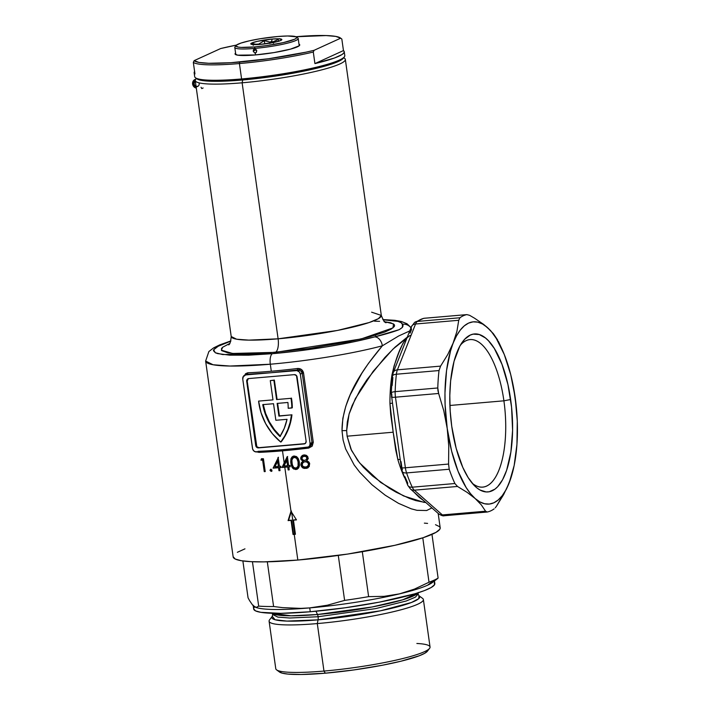 <?xml version="1.0" encoding="UTF-8"?>
<svg xmlns="http://www.w3.org/2000/svg" width="710" height="710" viewBox="0 0 710 710"><rect width="100%" height="100%" fill="white"/><g stroke="black" fill="none" stroke-linecap="round" stroke-linejoin="round"><path stroke-width="1.06" d="M199.164 83.594A2.876 2.627 65.5 0 1 196.918 86.647A2.876 2.627 65.5 0 1 193.883 84.055L194.22 83.984A2.609 2.387 65.5 0 1 195.534 81.401M197.708 86.158A2.609 2.387 65.5 0 1 194.22 83.984L194.114 82.44L195.623 81.1M196.306 88.12A4.571 4.171 65.5 0 1 195.623 79.289A4.571 4.171 -114.5 0 0 196.306 88.12L192.579 84.206L194.922 79.529L196.279 78.908M384.793 321.736L393.5 323.92L392.994 327.896L361.062 338.981L275.365 352.364A11.759 4.571 85.1 0 0 278.107 338.812L337.463 330.443L369.129 322.553L378.448 318.639L381.314 315.426L371.623 312.187M272.454 353.686L222.718 354.556L215.343 352.764L213.595 349.808L218.769 345.814L230.803 341.155L217.26 346.622L215.077 348.086L213.417 350.687L215.379 352.781L217.713 353.615L229.765 355.16L248.553 355.186L272.454 353.686A9.15 3.55 85.1 0 0 270.315 364.221A9.15 3.55 -94.9 0 1 272.454 353.686A95.388 12.034 172 0 0 374.676 336.886L352.577 342.051L326.689 346.835L299.203 350.829L272.454 353.686M244.338 376.069L245.553 373.726L247.746 372.786A104.539 13.188 -8 0 0 271.3 371.241L270.315 364.221A104.539 13.188 172 0 1 205.634 361.062L213.062 364.754L229.907 366.04L270.315 364.221A104.539 13.188 -8 0 0 382.344 345.805A9.15 6.301 -104.9 0 0 374.676 336.886A9.15 6.301 75.1 0 1 382.344 345.805L398.647 335.99L410.486 330.594M196.306 78.393L195.676 79.218A75.793 9.567 -8 0 0 242.128 82.804L242.705 79.973L242.128 82.804A75.793 9.567 172 0 1 195.232 80.505L231.211 336.522A75.793 9.567 -8 0 0 278.107 338.812L242.128 82.804L278.107 338.812A75.793 9.567 -8 0 0 381.314 315.426C383.409 320.689 385.051 323.094 386.249 322.642L386.231 322.642M410.087 335.395L393.074 349.027L373.194 371.286L355.328 398.7L349.054 414.152L346.666 430.615A7.837 0.799 -1.4 0 0 342.007 430.686C342.042 397.307 364.736 366.875 382.344 345.805A104.539 13.188 172 0 1 270.315 364.221L271.3 371.241A104.539 13.188 -8 0 0 297.517 368.49L301.439 369.511L303.543 372.963L313.287 442.277L312.205 446.137L308.699 448.081A104.539 13.188 172 0 1 282.491 450.832A104.539 13.188 172 0 1 258.937 452.368L256.505 451.613M472.248 483.261A74.035 28.755 85.1 0 0 503.905 400.822L510.641 399.517A79.263 30.778 -94.9 0 1 504.899 474.884A79.263 30.778 -94.9 0 1 474.449 485.684A79.263 30.778 -94.9 0 1 451.746 426.382L456.193 448.409L462.787 467.384L468.112 477.51L473.934 485.161L476.969 487.956L480.04 490.033L486.181 491.941L489.199 491.764L494.976 489.128L497.674 486.705L502.573 479.747L506.656 470.233L510.898 451.968L512.593 430.34L511.573 407.22L507.943 384.589L502.005 364.399L494.284 348.397L488.453 340.747L485.427 337.951L479.268 334.543L473.188 334.144L470.251 335.084L464.722 339.202L459.814 346.152L454.054 361.283L450.628 380.862L449.803 395.568L450.175 410.939L451.746 426.382A79.263 30.778 -94.9 0 1 462.095 342.451A79.263 30.778 -94.9 0 1 510.641 399.517L503.905 400.822A74.035 28.755 -94.9 0 1 482.756 487.131A74.035 28.755 -94.9 0 1 472.248 483.261M449.909 405.472L503.905 400.822L449.909 405.472M296.372 519.711A103.225 13.028 172 0 1 293.931 519.933A103.225 13.028 -8 0 0 296.274 519.729M294.712 534.16A103.225 13.028 -8 0 0 295.404 534.097A103.225 13.028 172 0 1 294.712 534.16A103.225 13.028 172 0 1 293.523 534.266L291.535 520.146L291.047 520.359A104.539 13.188 172 0 1 288.082 520.607L290.985 511.28L284.79 467.233A104.539 13.188 172 0 1 282.039 467.473L284.186 462.911L282.491 450.832L284.186 462.911L287.159 456.699A104.539 13.188 -8 0 0 287.39 456.672L288.633 465.565A104.539 13.188 -8 0 0 290.044 465.432L290.23 466.745A104.539 13.188 172 0 1 288.819 466.878L289.236 469.842A104.539 13.188 172 0 1 288.145 469.94L287.727 466.976A104.539 13.188 172 0 1 284.79 467.233L290.985 511.28L296.478 519.88A104.539 13.188 172 0 1 293.452 520.155L295.431 534.275A104.539 13.188 172 0 1 294.233 534.381A104.539 13.188 172 0 1 293.035 534.479L291.047 520.359L293.035 534.479L293.523 534.266L293.035 534.479A104.539 13.188 -8 0 0 294.233 534.381L297.836 560.057L294.233 534.381A104.539 13.188 -8 0 0 295.431 534.275L293.452 520.155A104.539 13.188 -8 0 0 296.478 519.88L290.985 511.28L288.082 520.607A104.539 13.188 -8 0 0 291.047 520.359L291.535 520.146A103.225 13.028 172 0 1 288.571 520.386L291.464 511.058L288.571 520.386A103.225 13.028 -8 0 0 291.535 520.146L293.523 534.266A103.225 13.028 -8 0 0 294.712 534.16L291.65 512.318L294.712 534.16M287.541 465.662L286.76 460.089L284.461 464.89L284.612 465.92A104.539 13.188 -8 0 0 287.541 465.662L288.029 465.441L287.248 459.867L288.029 465.441L287.541 465.662A104.539 13.188 172 0 1 284.612 465.92A104.539 13.188 172 0 1 283.947 465.973L287.248 459.867L286.76 460.089L287.541 465.662M289.307 466.656A103.225 13.028 -8 0 0 290.204 466.577A103.225 13.028 172 0 1 289.307 466.656L288.819 466.878A104.539 13.188 -8 0 0 290.23 466.745L290.044 465.432A104.539 13.188 172 0 1 288.633 465.565L287.39 456.672A104.539 13.188 172 0 1 287.159 456.699L282.039 467.473A104.539 13.188 -8 0 0 284.79 467.233A104.539 13.188 -8 0 0 287.727 466.976L288.145 469.94A104.539 13.188 -8 0 0 289.236 469.842L288.819 466.878L289.307 466.656M288.633 469.718A103.225 13.028 -8 0 0 289.21 469.665A103.225 13.028 172 0 1 288.633 469.718L288.145 469.94L288.633 469.718L288.216 466.754L288.633 469.718M285.278 467.011A103.225 13.028 -8 0 0 288.216 466.754L287.727 466.976L288.216 466.754A103.225 13.028 172 0 1 285.278 467.011A103.225 13.028 172 0 1 282.518 467.251L284.674 462.689L284.861 464.056L284.674 462.689L287.648 456.477L282.518 467.251A103.225 13.028 -8 0 0 285.278 467.011L285.118 465.875L285.278 467.011M407.327 337.081L395.071 347.119L384.909 357.45L367.079 379.504L360.059 390.198L352.187 405.454L349.222 413.593L347.279 422.015L346.666 430.615L347.101 436.188L393.18 432.212L397.822 459.468A5.227 2.219 163.7 0 1 400.236 459.681A5.227 2.219 -16.3 0 0 397.822 459.468A84.934 32.988 -94.9 0 0 404.496 477.582A84.934 32.988 -94.9 0 1 397.822 459.468L395.665 449.652L393.18 432.212L347.101 436.188L350.882 449.048L357.654 460.391L363.272 467.136L372.599 476.064L389.373 488.267L396.189 492.225L409.421 498.411L415.74 500.585L425.876 502.591M424.34 501.145L419.113 497.275L413.051 491.196M230.874 340.924L219.709 344.891L213.612 347.882L208.864 351.556L205.634 361.062L233.155 556.889A104.539 13.188 -8 0 0 297.836 560.057A104.539 13.188 -8 0 0 440.191 527.787L438.176 513.428M277.965 457.48A104.539 13.188 -8 0 0 278.178 457.462L279.429 466.346A104.539 13.188 -8 0 0 280.787 466.239L280.974 467.553A104.539 13.188 172 0 1 279.616 467.659L280.033 470.623A104.539 13.188 172 0 1 278.986 470.703L278.568 467.739A104.539 13.188 172 0 1 273.093 468.13L278.453 457.258L273.093 468.13A104.539 13.188 -8 0 0 278.568 467.739L278.986 470.703L279.465 470.481L279.048 467.517L278.568 467.739L279.048 467.517A103.225 13.028 172 0 1 273.581 467.908A103.225 13.028 -8 0 0 279.048 467.517L279.465 470.481L278.986 470.703A104.539 13.188 -8 0 0 280.033 470.623L279.616 467.659A104.539 13.188 -8 0 0 280.974 467.553L280.787 466.239A104.539 13.188 172 0 1 279.429 466.346L278.178 457.462A104.539 13.188 172 0 1 277.965 457.48M265.22 471.573A104.539 13.188 172 0 1 264.244 471.626L262.62 460.107A104.539 13.188 172 0 1 260.961 460.178L261.413 458.837A104.539 13.188 -8 0 0 263.419 458.74L265.22 471.573L263.419 458.74A104.539 13.188 172 0 1 261.413 458.837L260.961 460.178A104.539 13.188 -8 0 0 262.62 460.107L263.126 459.876A103.225 13.028 172 0 1 261.466 459.947L261.91 458.607L261.466 459.947A103.225 13.028 -8 0 0 263.126 459.876L262.62 460.107L264.244 471.626L264.741 471.396L263.126 459.876L264.741 471.396L264.244 471.626A104.539 13.188 -8 0 0 265.22 471.573M271.229 471.404L270.075 470.508L270.661 469.301L271.886 470.073L271.229 471.404M414.551 322.464A6.532 5.857 53.8 0 1 417.302 321.435A99.311 38.562 -94.9 0 1 424.216 318.284L466.852 314.61L469.603 315.32L474.626 318.257L469.603 315.32L466.852 314.61A99.311 38.562 85.1 0 0 459.929 317.76A99.311 38.562 -94.9 0 1 466.852 314.61L424.216 318.284A99.311 38.562 85.1 0 0 417.302 321.435L459.929 317.76L458.74 320.281L456.894 331.464L453.273 342.886L447.779 354.476L440.582 366.12L397.405 369.839A6.532 4.757 -158.4 0 0 393.322 372.439L393.322 372.439A6.532 4.757 21.6 0 1 397.405 369.839L415.563 324L397.405 369.839L440.582 366.12L447.779 354.476L456.521 335.865L460.204 330.168L464.242 325.89L468.565 323.094L473.108 321.843L477.794 322.145L482.534 324.008L487.246 327.39L491.861 332.227L496.299 338.457L504.313 354.601L510.747 374.72L515.176 397.449L517.288 421.234L516.942 444.46L514.155 465.529L509.123 483.022L505.866 490.033L502.192 495.731L498.154 500.017L493.823 502.804L489.279 504.065L484.602 503.754L479.862 501.899L475.141 498.518L470.526 493.672L466.097 487.45L458.083 471.307L451.64 451.178L447.211 428.449L445.108 404.673L444.966 392.887L446.546 370.549L450.495 351.104L456.894 331.464L458.74 320.281L415.563 324A6.532 4.757 -158.4 0 0 411.48 326.6A6.532 4.757 21.6 0 0 411.56 329.52L410.123 333.141M391.21 393.083A6.532 1.739 1.7 0 1 395.159 391.645A99.311 38.562 -94.9 0 1 396.393 374.223A99.311 38.562 85.1 0 0 395.159 391.645L437.786 387.971A99.311 38.562 -94.9 0 1 439.02 370.549L396.393 374.223A6.532 2.778 6.5 0 0 392.399 376.3A6.532 2.778 6.5 0 0 392.887 377.551L392.16 385.548M391.742 393.828L391.893 396.606M401.035 461.615L401.816 467.189A6.532 0.825 172 0 0 401.345 467.579A6.532 0.825 -8 0 0 405.383 467.784L448.569 464.056L448.773 446.217L447.211 428.449L443.794 410.824L438.647 393.473L395.47 397.192L405.383 467.784L395.47 397.192A6.532 0.825 172 0 1 391.423 396.996L391.423 396.996A6.532 0.825 -8 0 0 395.47 397.192L438.647 393.473L443.794 410.824L447.211 428.449L448.773 446.217L448.569 464.056L449.208 469.248L406.582 472.931A99.311 38.562 85.1 0 0 412.261 487.193L454.897 483.519A99.311 38.562 -94.9 0 1 449.208 469.248A99.311 38.562 85.1 0 0 454.897 483.519L457.497 486.457L414.312 490.175L442.392 514.928L485.578 511.209L481.256 504.81L475.141 498.518L467.162 492.394L457.497 486.457L467.162 492.394L475.141 498.518L481.256 504.81L485.578 511.209L487.229 512.016A99.311 38.562 85.1 0 0 494.151 508.857A99.311 38.562 -94.9 0 1 487.229 512.016L444.38 515.726A13.064 5.076 -94.9 0 1 442.392 514.928L414.312 490.175A6.532 5.574 131.4 0 1 410.424 488.968A6.532 5.574 131.4 0 1 410.415 488.959A6.532 5.574 -48.6 0 0 414.312 490.175L457.497 486.457L454.897 483.519L412.261 487.193A99.311 38.562 -94.9 0 1 406.582 472.931A6.532 3.231 161.2 0 1 402.242 471.396M402.064 468.538L402.41 469.763M404.966 476.685L407.726 483.093A6.532 4.127 155 0 0 407.797 485.338L410.424 488.968L438.505 513.721A6.532 5.574 -48.6 0 0 442.392 514.928A13.064 5.076 85.1 0 0 444.38 515.726A13.064 5.076 -94.9 0 0 444.602 515.691M247.746 372.786A1.305 0.799 -92.4 0 1 247.151 374.312A1.305 0.799 87.6 0 0 247.746 372.786A104.539 13.188 -8 0 0 271.3 371.241A104.539 13.188 -8 0 0 297.517 368.49L297.534 369.963L297.517 368.49C300.729 368.375 302.744 369.866 303.543 372.963L302.247 373.247C301.617 370.913 300.046 369.821 297.534 369.963L296.194 370.576A3.923 3.577 65.5 0 1 300.33 374.117L302.247 373.247L311.992 442.561L310.075 443.439L300.33 374.117L302.247 373.247L300.578 370.655L297.534 369.963A105.843 13.357 172 0 1 270.998 372.75A105.843 13.357 172 0 1 247.151 374.312L245.802 374.924L247.151 374.312L270.998 372.75L245.802 374.924A3.923 3.577 65.5 0 0 242.749 379.087L252.485 448.4A3.923 3.577 65.5 0 0 256.63 451.942L307.013 447.593L308.353 447.185L309.764 445.631L310.075 443.439L300.33 374.117L299.425 372.031L296.904 370.593L270.998 372.75L297.534 369.963L296.194 370.576L245.802 374.924L243.415 376.273L242.749 379.087L252.662 449.146L253.923 451.027L255.919 451.924L269.454 450.708M381.314 315.426L345.335 59.409A75.793 9.567 172 0 1 242.128 82.804A75.793 9.567 -8 0 0 316.651 71.142A75.793 9.567 -8 0 0 344.554 58.291L343.72 57.679M375.679 335.644L374.96 335.031M431.911 507.907L426.657 510.517L416.974 510.321L411.214 508.813L398.523 503.346L385.228 495.216L371.96 484.744L359.668 472.159L354.166 464.979L345.61 448.88L343.081 439.978L342.007 430.686L342.841 418.359L345.77 406.306L350.234 394.698L361.923 373.132L368.517 363.298L382.344 345.805M303.667 454.995L306.063 455.225L307.687 456.539L308.193 458.704L306.711 460.746L308.69 461.855L309.684 463.568L309.107 466.63L306.312 468.369L302.992 468.005L300.942 465.183L301.333 462.76L302.948 461.18L300.951 459.512L300.836 457.293L302.078 455.669L303.667 454.995M299.274 461.757L299.442 465.707L298.351 468.263L295.68 469.541L292.786 468.28L291.295 465.414L290.718 462.068L290.94 458.74L292.076 456.885L294.33 456.006L296.727 456.752L298.227 458.483L299.274 461.757M435.496 524.708L439.623 526.696L440.209 527.912L439.792 529.278L435.993 532.367L423.231 537.683L394.902 545.298L347.669 554.066L297.836 560.057L264.067 561.876L251.065 561.663L241.347 560.714L235.294 559.063L233.146 556.764M237.353 552.309L244.968 548.839M424.367 523.137L427.58 523.394M406.386 338.448A84.934 32.988 -94.9 0 1 407.043 337.809A84.934 32.988 -94.9 0 0 406.386 338.448A5.227 4.571 -135.3 0 0 406.812 338.386A5.227 4.571 44.7 0 1 406.386 338.448L402.765 343.667L398.807 352.755L394.112 365.801L391.982 374.809C396.038 357.565 400.839 345.45 406.386 338.448M389.95 403.484A84.934 32.988 -94.9 0 1 391.982 374.809A5.227 2.591 -171 0 0 392.648 374.72A5.227 2.591 9 0 1 391.982 374.809A84.934 32.988 -94.9 0 0 389.95 403.484A5.227 0.976 179.7 0 0 392.284 403.094A5.227 0.976 -0.3 0 1 389.95 403.484L390.686 414.267L393.18 432.212L389.95 403.484M509.123 483.022L503.63 494.604L496.441 506.248L506.603 488.799L511.165 477.297L509.123 483.022A91.466 35.518 -94.9 0 1 475.141 498.518A91.466 35.518 -94.9 0 1 447.211 428.449A91.466 35.518 -94.9 0 1 453.273 342.886A91.466 35.518 -94.9 0 1 487.246 327.39L493.361 333.673L497.683 340.072L490.548 330.514L483.501 324.301L487.246 327.39A91.466 35.518 -94.9 0 1 501.659 348.433A91.466 35.518 -94.9 0 1 515.176 397.449L516.188 406.315L513.703 388.618L515.176 397.449A91.466 35.518 -94.9 0 1 512.398 473.02A91.466 35.518 -94.9 0 1 509.123 483.022M474.626 318.257L483.501 324.301L474.626 318.257M498.34 341.341L499.183 343.108L498.34 341.341M501.659 348.433L499.254 343.267A99.311 38.562 85.1 0 0 499.183 343.108M511.165 477.297L512.398 473.02M495.234 507.828L496.441 506.248L495.234 507.828M437.964 390.722L438.647 393.473L437.786 387.971L437.964 390.722M392.408 376.256A6.532 2.778 -173.5 0 1 396.393 374.223A13.064 5.076 -94.9 0 1 397.405 369.839A13.064 5.076 85.1 0 0 396.393 374.223L439.02 370.549L440.582 366.12L439.02 370.549A99.311 38.562 85.1 0 0 437.786 387.971L395.159 391.645A13.064 5.076 85.1 0 0 395.47 397.192A13.064 5.076 -94.9 0 1 395.159 391.645A6.532 1.739 -178.3 0 0 391.21 393.109L392.399 376.3L393.322 372.439L411.48 326.6A6.532 4.757 21.6 0 1 415.563 324L458.74 320.281L459.929 317.76L417.302 321.435A13.064 5.076 85.1 0 0 415.563 324A13.064 5.076 -94.9 0 1 417.302 321.435A6.532 5.857 -126.2 0 0 414.569 322.446L423.604 318.373A6.532 6.017 78.7 0 1 424.216 318.284A6.532 6.017 -101.3 0 0 423.55 318.382M305.025 443.643L258.973 447.664L256.816 446.696L247.195 381.119L248.34 378.616M291.943 414.809L279.403 415.891L277.637 403.36L279.403 415.891L291.943 414.809L278.915 416.113L277.131 403.404L287.905 402.472A53.578 48.901 65.5 0 1 288.189 408.294L291.828 407.984A57.492 52.487 -114.5 0 0 290.985 398.31L276.589 399.552L273.882 380.294L270.279 380.604L272.986 399.863L258.591 401.106L261.067 412.758L265.735 423.781L272.383 433.695L280.743 442.064L284.728 436.038L287.87 429.443L290.133 422.397L291.455 415.03A57.492 52.487 65.5 0 1 280.743 442.064A57.492 52.487 65.5 0 1 258.591 401.106L272.986 399.863L270.279 380.604L274.362 380.072L270.279 380.604L274.362 380.072L277.069 399.331L274.362 380.072L273.882 380.294L276.589 399.552L290.985 398.31A57.492 52.487 65.5 0 1 291.828 407.984L292.307 407.762A57.492 52.487 -114.5 0 0 291.464 398.088L290.985 398.31L291.464 398.088A57.492 52.487 -114.5 0 1 292.307 407.762L288.189 408.294A53.578 48.901 65.5 0 0 287.905 402.472L277.131 403.404L278.915 416.113L291.943 414.809L290.612 422.175L288.358 429.222L285.207 435.816L281.222 441.842A57.492 52.487 -114.5 0 0 291.943 414.809M280.45 436.313L274.326 429.506L269.321 421.767L265.593 413.327L263.241 404.416M248.269 378.661A2.609 2.387 -114.5 0 0 247.195 381.119L246.707 381.341L255.724 445.525L256.212 445.303L247.195 381.119L246.707 381.341A2.609 2.387 65.5 0 1 248.748 378.563L294.33 374.64L296.487 375.608L306.116 441.176L305.664 443.058L304.075 443.954L258.484 447.886L256.683 447.273L255.724 445.525L246.911 379.877L248.748 378.563L294.33 374.64A2.609 2.387 65.5 0 1 297.091 376.992L306.116 441.176A2.609 2.387 65.5 0 1 304.075 443.954L258.973 447.664L304.563 443.732A2.609 2.387 -114.5 0 0 305.034 443.635M294.863 448.516L307.013 447.593A3.923 3.577 65.5 0 0 308.105 447.309L309.613 446.625L311.992 442.561L310.075 443.439A3.923 3.577 65.5 0 1 308.105 447.309M309.418 446.705L311.468 445.001L311.992 442.561L302.247 373.247L303.543 372.963L313.287 442.277L311.992 442.561L313.287 442.277M244.719 375.208L246.37 374.454M256.212 445.303A2.609 2.387 -114.5 0 0 258.973 447.664L258.484 447.886A2.609 2.387 65.5 0 1 255.724 445.525L256.212 445.303M273.527 403.715L275.853 420.276L287.035 419.308L284.266 428.325L279.962 436.535L273.838 429.727L268.833 421.988L265.105 413.548L262.753 404.638L273.527 403.715L262.753 404.638A53.578 48.901 65.5 0 0 279.962 436.535A53.578 48.901 65.5 0 0 287.035 419.308L275.853 420.276L273.527 403.715M263.268 404.593A53.578 48.901 -114.5 0 0 280.237 436.109M265.194 471.378A103.225 13.028 172 0 1 264.741 471.396A103.225 13.028 -8 0 0 265.194 471.378M270.057 470.402L270.545 470.18L270.057 470.002M270.545 470.135L270.679 469.452M271.974 471.094L271.14 471.413L271.93 470.286L270.838 469.274M270.066 470.464L271.486 471.316M271.14 471.413L271.806 471.156M270.901 470.89L270.545 470.18L271.628 471.191M270.989 469.15L270.545 470.18M278.87 466.204L278.382 466.426A104.539 13.188 172 0 1 274.93 466.683L278.08 460.63L277.601 460.852L278.382 466.426L278.87 466.204L278.08 460.63L278.87 466.204M280.947 467.375A103.225 13.028 172 0 1 280.104 467.437L279.616 467.659L280.104 467.437A103.225 13.028 -8 0 0 280.947 467.375M280.006 470.446A103.225 13.028 172 0 1 279.465 470.481A103.225 13.028 -8 0 0 280.006 470.446M278.382 466.426L277.601 460.852L274.93 466.683A104.539 13.188 -8 0 0 278.382 466.426M283.947 465.973A104.539 13.188 -8 0 0 284.612 465.92L284.461 464.89L283.947 465.973M297.029 469.248L298.679 467.819L299.442 465.707L298.892 460.08L296.239 456.45L292.99 456.299L290.94 458.74L290.851 463.186L291.34 462.964L292.147 466.275L293.505 468.289L295.342 469.248L297.508 469.026L295.955 469.523L296.443 469.301L294.295 468.857L292.671 467.286L291.34 462.964L290.851 463.186L291.295 465.414L292.192 467.508L293.807 469.079L297.082 469.221M293.239 456.193L291.437 458.5L291.34 462.964L291.437 458.5L293.487 456.077M297.898 467.162L298.803 464.686L298.351 460.462L297.135 458.092L295.2 457.107L293.461 457.568L295.626 457.577L297.179 459.059L298.227 462.441L298.2 465.716L297.552 467.216L295.804 468.201L294.117 467.784L292.902 466.47L291.961 463.08L291.943 459.565L292.768 458.065L294.765 457.116L293.949 457.347M297.632 467.411L296.745 467.89M294.765 457.116L296.807 457.781L298.218 460.036L298.839 463.861L298.182 466.798M293.461 457.568L291.854 459.991L292.28 464.81L293.754 467.517L296.256 468.112L298.085 466.177L298.076 461.562L296.665 458.332L294.277 457.338M306.711 460.746L308.229 458.269L306.685 455.554L304.705 454.915L302.673 455.323L300.836 457.293L300.951 459.512L302.948 461.18L301.333 462.76L300.871 464.393L301.484 466.55L302.629 467.775L304.173 468.414L306.782 468.263L309.294 466.319L309.391 462.76L306.711 460.746M302.229 461.979L301.395 464.748L302.797 467.286L305.495 468.263L308.175 467.686L304.661 468.192L303.126 467.553L301.395 464.748L300.907 464.979L301.821 462.529L303.445 460.95L302.948 461.18L303.445 460.95L301.945 460.009L301.173 458.438L300.685 458.669L302.052 455.891L303.179 455.092L301.164 457.728L301.661 459.672L303.445 460.95L302.549 461.651M306.782 468.263L307.687 467.908M306.134 459.903L307.386 458.616L307.128 456.867L305.531 456.033L304.128 456.273L305.921 456.521L307.031 458.172L305.637 460.133L303.827 460.346L302.229 459.405L301.848 458.03L302.495 456.947L304.625 456.042L302.992 456.725M302.495 456.947L303.259 456.477L301.865 457.941L302.567 459.743L304.288 460.399L305.753 460.071L306.889 458.846L306.773 457.293L305.495 456.344L303.259 456.477M305.167 461.509L307.714 461.935L309.019 463.594L308.486 465.733L306.738 466.798L308.291 465.964L308.992 463.497L307.714 461.935L304.972 461.686L307.217 462.166L308.495 463.728L308.255 465.565L306.241 467.029L303.374 466.754L302.123 465.174L302.842 462.689L304.865 461.58M307.306 466.612L308.566 464.624L308.105 462.938L306.134 461.731L303.809 461.997L302.185 463.683L302.504 465.973L304.492 467.118L306.8 466.843M304.625 456.042L306.409 456.29L307.457 457.48L307.386 458.616L306.019 459.956M303.401 456.423L304.404 456.077M293.931 519.933L293.452 520.155L293.931 519.933M460.346 345.211A74.035 28.755 -94.9 0 1 470.038 339.602A74.035 28.755 -94.9 0 1 503.905 400.822A74.035 28.755 85.1 0 0 460.346 345.211M342.007 430.686A7.837 0.799 178.6 0 1 346.666 430.615L347.101 436.188L351.574 450.513L359.624 462.929L380.711 482.454L403.502 495.899L424.118 502.405M402.348 324.266L402.437 327.381L399.197 329.653L374.676 336.886C384.918 334.392 393.1 331.978 399.197 329.653C402.818 327.541 403.866 325.748 402.348 324.266A9.15 9.07 -7.5 0 1 410.983 327.86A9.15 9.07 172.5 0 0 402.348 324.266L401.114 322.668L397.893 321.381L382.992 319.766A95.388 12.034 172 0 1 402.348 324.266M228.469 344.82C229.738 344.918 230.652 342.158 231.211 336.522L236.599 339.202L248.811 340.125L278.107 338.812A11.759 4.571 -94.9 0 1 275.365 352.364L232.578 353.465L221.351 350.19L222.7 347.217L229.605 343.551L222.709 347.217L221.529 348.459L221.671 350.633L228.052 352.914L236.19 353.713L267.643 352.968L308.601 348.583L349.391 341.581L369.706 336.797L384.696 332.085L391.068 329.174L394.245 326.591L394.6 325.446L394.112 324.417L390.66 322.757L384.021 321.657M379.593 321.337L374.463 321.177M394.29 417.311L398.487 447.176M407.824 485.383A6.532 4.127 -25 0 0 412.261 487.193A13.064 5.076 85.1 0 0 414.312 490.175A13.064 5.076 -94.9 0 1 412.261 487.193A6.532 4.127 155 0 1 407.797 485.338L402.224 471.351A6.532 3.231 -18.8 0 0 406.582 472.931L449.208 469.248L448.569 464.056L405.383 467.784A13.064 5.076 85.1 0 0 406.582 472.931A13.064 5.076 -94.9 0 1 405.383 467.784A6.532 0.825 172 0 1 401.345 467.579L397.857 442.756M394.938 421.988L397.822 442.561M424.056 500.985L413.389 491.577M195.33 80.23L193.342 82.005L193.049 84.126L194.434 86.664L196.359 87.534M196.404 86.638L194.549 85.582L193.883 84.055M196.217 87.516A3.79 3.461 65.5 0 1 195.223 80.265M201.036 87.303L201.782 88.59A75.793 9.567 172 0 1 203.131 87.969M246.157 374.552L245.589 374.951M308.699 448.081L308.495 447.131L308.699 448.081A104.539 13.188 172 0 1 282.491 450.832A104.539 13.188 172 0 1 258.937 452.368A1.305 0.799 87.6 0 0 258.742 451.755A1.305 0.799 -92.4 0 1 258.937 452.368L256.993 451.906M257.97 451.329A105.843 13.357 -8 0 0 281.826 449.767A105.843 13.357 -8 0 0 308.362 446.98M487.229 512.016L485.578 511.209L442.392 514.928A6.532 5.574 131.4 0 1 438.505 513.721C441.203 515.522 443.164 516.197 444.38 515.726M424.66 318.24A13.064 5.076 85.1 0 0 424.438 318.249A13.064 5.076 85.1 0 0 424.216 318.284A13.064 5.076 -94.9 0 1 424.438 318.249L466.852 314.61M418.35 592.477L418.101 594.075L418.953 595.708A74.665 9.425 172 0 1 391.467 608.363A74.665 9.425 172 0 1 318.053 619.848L317.299 623.575L318.053 619.848A74.665 9.425 172 0 1 272.285 616.316L269.552 619.883A77.896 9.825 -8 0 0 317.299 623.575A77.896 9.825 172 0 1 269.099 621.215L275.773 668.705A77.896 9.825 -8 0 0 323.973 671.065A77.896 9.825 172 0 1 276.58 669.858L279.5 672.024A75.278 9.496 -8 0 0 325.304 673.186L323.973 671.065L317.299 623.575A77.896 9.825 -8 0 0 393.89 611.585A77.896 9.825 -8 0 0 422.565 598.379L418.953 595.708L418.785 598.628L411.463 602.488L380.427 610.813L318.053 619.848L286.938 621.09L275.045 619.75L272.285 616.316L272.658 614.514L277.876 617.114L289.715 618.011L318.098 616.741A4.18 1.624 -94.9 0 1 318.053 619.848A4.18 1.624 85.1 0 0 318.098 616.741L375.608 608.621L406.298 600.979L415.323 597.19L418.101 594.075L415.323 597.19L406.298 600.979L375.608 608.621L318.098 616.741A4.18 1.624 85.1 0 0 317.485 614.505L372.058 606.988L402.721 599.817L418.163 592.77A74.204 9.363 -8 0 1 317.485 614.505L315.968 611.23L317.485 614.505A4.18 1.624 -94.9 0 1 318.098 616.741L289.715 618.011L277.876 617.114L272.658 614.514L271.983 613.041M254.686 606.89A91.466 11.537 -8 0 0 253.674 608.985A91.466 11.537 -8 0 0 310.27 611.754L309.729 607.902A91.466 11.537 -8 0 0 399.446 593.879A91.466 11.537 172 0 0 427.686 585.164L434.263 580.097A99.311 12.531 -8 0 0 438.114 578.082A99.311 12.531 172 0 1 434.263 580.097A99.311 12.531 -8 0 1 429.017 582.227L422.778 537.834L429.017 582.227L414.445 589.105L399.446 593.879A91.466 11.537 -8 0 0 427.686 585.164L434.263 580.097A99.311 12.531 172 0 1 429.017 582.227L414.445 589.105L399.446 593.879L384.11 596.347L368.623 596.64L362.304 551.697L368.623 596.64A99.311 12.531 172 0 1 344.607 600.394A99.311 12.531 -8 0 0 368.623 596.64L384.11 596.347L399.446 593.879A91.466 11.537 172 0 1 309.729 607.902A91.466 11.537 172 0 1 255.405 607.21L255.405 607.21M272.241 613.28A74.204 9.363 -8 0 0 317.485 614.505L291.002 615.801L272.241 613.28M256.496 607.343L258.68 606.118A99.311 12.531 -8 0 0 273.598 606.517A99.311 12.531 172 0 1 258.68 606.118L252.44 561.725L258.68 606.118L256.496 607.343L253.994 606.42A91.466 11.537 172 0 1 253.133 605.133L253.674 608.985M273.598 606.517L267.315 561.814L273.598 606.517L282.624 607.636L273.598 606.517M253.994 606.42L252.618 605.089L255.706 607.334A91.466 11.537 -8 0 0 309.729 607.902L327.372 605.213L344.607 600.394L338.288 555.433L344.607 600.394L327.372 605.213L309.729 607.902L300.774 608.381L282.624 607.636L300.774 608.381L309.729 607.902L310.27 611.754A91.466 11.537 -8 0 0 434.831 583.522L434.467 580.949M438.114 578.082L431.973 534.373L438.114 578.082L437.058 578.943L438.114 578.082M248.056 597.829L242.873 560.944L248.056 597.829L249.636 600.74L248.056 597.829M252.618 605.089L249.636 600.74L252.618 605.089M427.526 651.026L424.793 653.253L419.308 655.756L401.043 661.196L382.37 665.243L353.882 669.938L325.304 673.186L300.987 674.5L287.807 674.074L282.101 673.133L279.136 671.704M434.334 582.564L434.476 584.827L431.156 587.525L424.491 590.569L414.746 593.826L379.601 602.098L344.989 607.804L310.27 611.754L280.716 613.342L260.836 612.331L255.547 610.884L253.656 608.869M323.973 671.065A77.896 9.825 -8 0 0 430.047 647.023L423.373 599.533A77.896 9.825 172 0 1 317.299 623.575L323.973 671.065L325.304 673.186A75.278 9.496 -8 0 0 427.376 651.239L429.594 648.354A77.896 9.825 172 0 1 323.973 671.065M427.686 585.164A91.466 11.537 -8 0 0 432.417 582.502L437.466 578.668M416.868 643.473A77.896 9.825 172 0 1 429.594 648.354M236.084 45.467L234.983 46.913A32.012 4.038 -8 0 0 254.606 48.431L254.908 46.922A30.707 3.878 172 0 1 236.084 45.467A30.707 3.878 172 0 1 277.725 36.521L260.135 38.739L249.21 40.852L240.894 43.088L236.439 45.12L235.906 45.955L238.311 47.117L241.169 47.401L254.908 46.922L266.57 45.6L283.423 42.591L294.508 39.29L296.194 38.322L296.727 37.479L296.097 36.805L287.648 35.979L277.725 36.521A30.707 3.878 172 0 1 296.407 36.991A30.707 3.878 172 0 1 285.101 42.201A30.707 3.878 172 0 1 254.908 46.922L254.606 48.431A32.012 4.038 172 0 1 234.797 47.463L235.809 54.688M255.911 52.717L254.526 52.833L253.186 51.138L256.274 49.735L253.186 51.138L254.606 48.431L256.789 50.827L255.911 52.717L254.526 52.833L253.186 51.138L253.514 49.735L254.695 49.07L256.541 50.108L256.443 52.238L255.236 52.922L255.52 54.936L255.236 52.922M271.14 42.955L273.013 42.103L271.14 42.955M272.143 39.059A15.682 1.979 172 0 1 281.755 39.804A15.682 1.979 172 0 1 260.49 44.375L253.479 44.615L250.79 43.887L251.917 42.964L257.579 41.278L272.143 39.059L279.154 38.819L281.843 39.556L280.716 40.479L275.054 42.165L260.49 44.375A15.682 1.979 172 0 1 250.949 44.135A15.682 1.979 172 0 1 256.727 41.473A15.682 1.979 172 0 1 272.143 39.059L271.681 41.322L272.143 39.059M273.51 43.203L272.8 41.89L278.178 39.494L278.888 41.322L278.178 39.494L274.229 41.508L272.8 41.89L271.681 41.322L270.244 42.112L264.324 40.683L258.733 44.073L255.627 44.251L252.547 43.496L253.248 45.307L252.547 43.496L255.627 44.251L258.733 44.073L264.324 40.683L264.777 43.922L264.324 40.683L270.244 42.112L269.915 43.514M280.29 39.272L279.82 38.677L280.29 39.272M299.212 45.777L298.2 38.544A32.012 4.038 172 0 1 254.606 48.431A32.012 4.038 -8 0 0 286.086 43.505A32.012 4.038 -8 0 0 297.872 38.074L296.407 36.991M269.889 43.168A1.961 1.793 65.5 0 1 270.244 42.112L271.681 41.322L272.8 41.89A1.961 1.793 65.5 0 1 273.306 42.538M270.901 41.588L271.681 41.322M254.029 49.274L254.695 49.07M194.149 72.802L194.691 76.653A75.793 9.567 -8 0 0 241.586 78.952A75.793 9.567 172 0 1 195.472 77.772L196.936 78.854A74.479 9.399 -8 0 0 242.252 80.017L241.586 78.952L239.421 63.545A75.793 9.567 172 0 1 193.324 62.382L194.948 73.938A75.793 9.567 172 0 1 194.149 72.802A75.793 9.567 172 0 1 194.602 71.497M235.578 53.064A32.669 4.118 172 0 0 235.045 53.969A32.669 4.118 172 0 0 255.263 54.954L273.971 52.584L290.461 49.15L299.185 45.804L299.753 44.916L298.99 44.153A32.669 4.118 172 0 1 299.744 44.872A32.669 4.118 172 0 1 255.263 54.954L237.61 55.167L235.045 53.933L235.614 53.037M295.91 36.725A74.479 9.399 172 0 1 340.392 37.958A74.479 9.399 172 0 1 340.667 38.189L341.829 39.023L343.454 50.579L314.92 63.598L313.296 52.043L314.095 50.312A74.479 9.399 172 0 1 239.731 62.045L239.421 63.545A75.793 9.567 -8 0 0 313.296 52.043A75.793 9.567 172 0 1 239.421 63.545L239.731 62.045A74.479 9.399 172 0 1 194.132 60.652L193.324 62.382A75.793 9.567 -8 0 0 239.421 63.545L241.586 78.952A75.793 9.567 -8 0 0 344.794 55.557L344.252 51.715A75.793 9.567 172 0 1 314.92 63.598L313.296 52.043L314.095 50.312L340.667 38.189L335.803 36.414L326.067 35.562L295.067 36.796M343.392 58.087L340.693 60.288L335.262 62.764L317.192 68.142L298.715 72.154L270.528 76.795L242.252 80.017L218.192 81.313L202.004 80.487L196.572 78.544M340.392 37.958L341.829 39.023L343.454 50.579A75.793 9.567 172 0 1 344.252 51.715M194.673 71.417L194.149 72.775L194.948 73.938L193.324 62.382L194.132 60.652L220.703 48.528A74.479 9.399 172 0 1 236.492 45.076L220.703 48.528L194.132 60.652L198.995 62.436L208.731 63.288L230.856 62.72L268.637 58.735L306.063 52.158L314.095 50.312L340.667 38.189L341.829 39.023M344.359 56.853A75.793 9.567 172 0 1 241.586 78.952L242.252 80.017A74.479 9.399 -8 0 0 343.249 58.291L344.359 56.853M314.92 63.598L334.445 58.016L341.9 54.608L343.738 53.099L344.261 51.741L343.454 50.579L314.92 63.598M305.282 443.546L304.803 443.759M271.921 471.12L271.424 471.342M294.011 457.32L293.523 457.542M297.046 467.775L296.549 467.997M307.971 467.784L307.474 468.014M306.108 459.911L305.611 460.142M303.632 456.308L303.135 456.53M394.911 421.82L391.21 393.109M382.859 319.571L394.742 320.308L401.478 321.523L406.99 323.742L411.063 327.647M374.33 335.502L373.362 335.342M401.345 467.579L402.224 471.351M411.48 326.6L414.569 322.446M423.604 318.373L424.438 318.249"/></g></svg>

